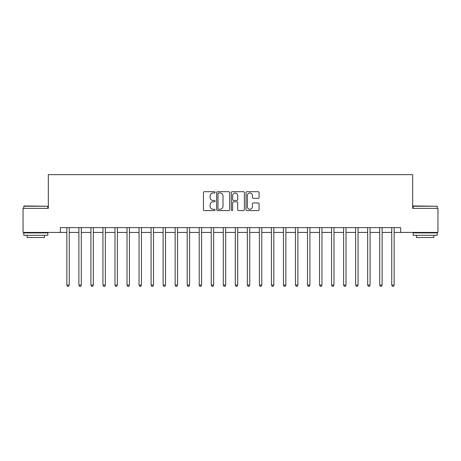 <?xml version="1.0" encoding="UTF-8"?>
<svg xmlns="http://www.w3.org/2000/svg" width="461" height="461" viewBox="0 0 461 461"><rect width="100%" height="100%" fill="white"/><g stroke="black" fill="none" stroke-linecap="round" stroke-linejoin="round"><path stroke-width="0.69" d="M215.097 192.352A0.663 0.663 0 0 0 214.434 191.69L204.396 191.69A0.945 0.945 0 0 0 203.451 192.635L203.451 209.646A0.945 0.945 0 0 0 204.396 210.591L214.434 210.591A0.663 0.663 0 0 0 215.097 209.928A0.663 0.663 0 0 0 214.434 209.265L213.138 209.265A3.025 3.025 0 0 1 210.112 206.24L210.112 204.822A3.025 3.025 0 0 1 213.138 201.803L214.434 201.803A0.663 0.663 0 0 0 215.097 201.14A0.663 0.663 0 0 0 214.434 200.477L213.138 200.477A3.025 3.025 0 0 1 210.112 197.452L210.112 196.034A3.025 3.025 0 0 1 213.138 193.015L214.434 193.015A0.663 0.663 0 0 0 215.097 192.352M258.114 198.351A0.945 0.945 0 0 0 259.059 197.406L259.059 192.635A0.945 0.945 0 0 0 258.114 191.69L246.963 191.69A0.945 0.945 0 0 0 246.018 192.635L246.018 209.646A0.945 0.945 0 0 0 246.963 210.591L258.114 210.591A0.945 0.945 0 0 0 259.059 209.646L259.059 203.877A0.945 0.945 0 0 0 258.114 202.932L253.343 202.932A0.945 0.945 0 0 0 252.398 203.877L252.398 206.735A2.53 2.53 0 0 1 249.868 209.265A2.53 2.53 0 0 1 247.344 206.735L247.344 195.539A2.53 2.53 0 0 1 249.868 193.015A2.53 2.53 0 0 1 252.398 195.539L252.398 197.406A0.945 0.945 0 0 0 253.343 198.351L258.114 198.351M60.351 232.425L23.05 232.425L23.05 208.36L48.319 208.36L48.319 174.667L412.681 174.667L412.681 208.36L437.95 208.36L437.95 232.425L400.649 232.425L400.649 227.613L60.351 227.613L60.351 232.425L66.851 232.425M229.676 192.635A0.945 0.945 0 0 0 228.731 191.69L217.58 191.69A0.945 0.945 0 0 0 216.635 192.635L216.635 209.646A0.945 0.945 0 0 0 217.58 210.591L228.731 210.591A0.945 0.945 0 0 0 229.676 209.646L229.676 192.635M232.269 191.69L243.42 191.69A0.945 0.945 0 0 1 244.365 192.635L244.365 209.646A0.945 0.945 0 0 1 243.42 210.591L238.648 210.591A0.945 0.945 0 0 1 237.703 209.646L237.703 202.748A0.945 0.945 0 0 0 236.758 201.803L233.594 201.803A0.945 0.945 0 0 0 232.649 202.748L232.649 209.928A0.663 0.663 0 0 1 231.987 210.591A0.663 0.663 0 0 1 231.324 209.928L231.324 192.635A0.945 0.945 0 0 1 232.269 191.69M69.259 232.425L78.883 232.425M81.292 232.425L90.915 232.425M93.324 232.425L102.947 232.425M105.356 232.425L114.985 232.425M117.388 232.425L127.017 232.425M129.42 232.425L139.049 232.425M141.458 232.425L151.081 232.425M153.49 232.425L163.113 232.425M165.522 232.425L175.145 232.425M177.554 232.425L187.183 232.425M189.586 232.425L199.215 232.425M201.618 232.425L211.247 232.425M213.656 232.425L223.28 232.425M225.688 232.425L235.312 232.425M237.72 232.425L247.344 232.425M249.753 232.425L259.382 232.425M261.785 232.425L271.414 232.425M273.817 232.425L283.446 232.425M285.855 232.425L295.478 232.425M297.887 232.425L307.51 232.425M309.919 232.425L319.542 232.425M321.951 232.425L331.58 232.425M333.983 232.425L343.612 232.425M346.015 232.425L355.644 232.425M358.053 232.425L367.676 232.425M370.085 232.425L379.708 232.425M382.117 232.425L391.741 232.425M394.149 232.425L400.649 232.425M218.618 193.015A0.663 0.663 0 0 0 217.955 193.672L217.955 208.603A0.663 0.663 0 0 0 218.618 209.265L219.989 209.265A3.025 3.025 0 0 0 223.015 206.24L223.015 196.034A3.025 3.025 0 0 0 219.989 193.015L218.618 193.015M237.703 195.591A2.53 2.53 0 0 0 235.179 193.061A2.53 2.53 0 0 0 232.649 195.591L232.649 199.532A0.945 0.945 0 0 0 233.594 200.477L236.758 200.477A0.945 0.945 0 0 0 237.703 199.532L237.703 195.591M69.375 227.613L69.329 227.734A0.962 0.962 0 0 0 69.259 228.091L69.259 285.082L66.851 285.082L66.851 228.091A0.962 0.962 0 0 0 66.782 227.734L66.73 227.613M69.259 285.082L68.533 286.333L67.571 286.333L66.851 285.082M81.407 227.613L81.361 227.734A0.962 0.962 0 0 0 81.292 228.091L81.292 285.082L78.883 285.082L78.883 228.091A0.962 0.962 0 0 0 78.814 227.734L78.768 227.613M81.292 285.082L80.566 286.333L79.603 286.333L78.883 285.082M93.439 227.613L93.393 227.734A0.962 0.962 0 0 0 93.324 228.091L93.324 285.082L90.915 285.082L90.915 228.091A0.962 0.962 0 0 0 90.846 227.734L90.8 227.613M93.324 285.082L92.603 286.333L91.641 286.333L90.915 285.082M105.477 227.613L105.425 227.734A0.962 0.962 0 0 0 105.356 228.091L105.356 285.082L102.947 285.082L102.947 228.091A0.962 0.962 0 0 0 102.878 227.734L102.832 227.613M105.356 285.082L104.635 286.333L103.673 286.333L102.947 285.082M117.509 227.613L117.457 227.734A0.962 0.962 0 0 0 117.388 228.091L117.388 285.082L114.985 285.082L114.985 228.091A0.962 0.962 0 0 0 114.916 227.734L114.864 227.613M117.388 285.082L116.668 286.333L115.705 286.333L114.985 285.082M24.058 205.952L47.84 206.24L23.77 206.24L24.058 205.952M35.802 235.312L23.77 235.312L23.77 232.909L47.84 232.909L47.84 235.312L35.802 235.312M44.469 235.312L44.469 237.524L27.141 237.524L27.141 235.312M413.448 205.952L437.23 206.24L413.16 206.24L413.448 205.952M425.198 235.312L413.16 235.312L413.16 232.909L437.23 232.909L437.23 235.312L425.198 235.312M433.859 235.312L433.859 237.524L416.531 237.524L416.531 235.312M129.541 227.613L129.489 227.734A0.962 0.962 0 0 0 129.42 228.091L129.42 285.082L127.017 285.082L127.017 228.091A0.962 0.962 0 0 0 126.948 227.734L126.896 227.613M129.42 285.082L128.7 286.333L127.737 286.333L127.017 285.082M141.573 227.613L141.527 227.734A0.962 0.962 0 0 0 141.458 228.091L141.458 285.082L139.049 285.082L139.049 228.091A0.962 0.962 0 0 0 138.98 227.734L138.928 227.613M141.458 285.082L140.732 286.333L139.769 286.333L139.049 285.082M153.605 227.613L153.559 227.734A0.962 0.962 0 0 0 153.49 228.091L153.49 285.082L151.081 285.082L151.081 228.091A0.962 0.962 0 0 0 151.012 227.734L150.966 227.613M153.49 285.082L152.764 286.333L151.802 286.333L151.081 285.082M165.637 227.613L165.591 227.734A0.962 0.962 0 0 0 165.522 228.091L165.522 285.082L163.113 285.082L163.113 228.091A0.962 0.962 0 0 0 163.044 227.734L162.998 227.613M165.522 285.082L164.802 286.333L163.839 286.333L163.113 285.082M177.675 227.613L177.623 227.734A0.962 0.962 0 0 0 177.554 228.091L177.554 285.082L175.145 285.082L175.145 228.091A0.962 0.962 0 0 0 175.076 227.734L175.03 227.613M177.554 285.082L176.834 286.333L175.871 286.333L175.145 285.082M189.707 227.613L189.655 227.734A0.962 0.962 0 0 0 189.586 228.091L189.586 285.082L187.183 285.082L187.183 228.091A0.962 0.962 0 0 0 187.114 227.734L187.062 227.613M189.586 285.082L188.866 286.333L187.904 286.333L187.183 285.082M201.739 227.613L201.688 227.734A0.962 0.962 0 0 0 201.618 228.091L201.618 285.082L199.215 285.082L199.215 228.091A0.962 0.962 0 0 0 199.146 227.734L199.094 227.613M201.618 285.082L200.898 286.333L199.936 286.333L199.215 285.082M213.771 227.613L213.725 227.734A0.962 0.962 0 0 0 213.656 228.091L213.656 285.082L211.247 285.082L211.247 228.091A0.962 0.962 0 0 0 211.178 227.734L211.126 227.613M213.656 285.082L212.93 286.333L211.968 286.333L211.247 285.082M225.804 227.613L225.757 227.734A0.962 0.962 0 0 0 225.688 228.091L225.688 285.082L223.28 285.082L223.28 228.091A0.962 0.962 0 0 0 223.21 227.734L223.164 227.613M225.688 285.082L224.962 286.333L224 286.333L223.28 285.082M237.836 227.613L237.79 227.734A0.962 0.962 0 0 0 237.72 228.091L237.72 285.082L235.312 285.082L235.312 228.091A0.962 0.962 0 0 0 235.243 227.734L235.196 227.613M237.72 285.082L237 286.333L236.038 286.333L235.312 285.082M249.874 227.613L249.822 227.734A0.962 0.962 0 0 0 249.753 228.091L249.753 285.082L247.344 285.082L247.344 228.091A0.962 0.962 0 0 0 247.275 227.734L247.229 227.613M249.753 285.082L249.032 286.333L248.07 286.333L247.344 285.082M261.906 227.613L261.854 227.734A0.962 0.962 0 0 0 261.785 228.091L261.785 285.082L259.382 285.082L259.382 228.091A0.962 0.962 0 0 0 259.312 227.734L259.261 227.613M261.785 285.082L261.064 286.333L260.102 286.333L259.382 285.082M273.938 227.613L273.886 227.734A0.962 0.962 0 0 0 273.817 228.091L273.817 285.082L271.414 285.082L271.414 228.091A0.962 0.962 0 0 0 271.345 227.734L271.293 227.613M273.817 285.082L273.096 286.333L272.134 286.333L271.414 285.082M285.97 227.613L285.924 227.734A0.962 0.962 0 0 0 285.855 228.091L285.855 285.082L283.446 285.082L283.446 228.091A0.962 0.962 0 0 0 283.377 227.734L283.325 227.613M285.855 285.082L285.129 286.333L284.166 286.333L283.446 285.082M298.002 227.613L297.956 227.734A0.962 0.962 0 0 0 297.887 228.091L297.887 285.082L295.478 285.082L295.478 228.091A0.962 0.962 0 0 0 295.409 227.734L295.363 227.613M297.887 285.082L297.161 286.333L296.198 286.333L295.478 285.082M310.034 227.613L309.988 227.734A0.962 0.962 0 0 0 309.919 228.091L309.919 285.082L307.51 285.082L307.51 228.091A0.962 0.962 0 0 0 307.441 227.734L307.395 227.613M309.919 285.082L309.198 286.333L308.236 286.333L307.51 285.082M322.072 227.613L322.02 227.734A0.962 0.962 0 0 0 321.951 228.091L321.951 285.082L319.542 285.082L319.542 228.091A0.962 0.962 0 0 0 319.473 227.734L319.427 227.613M321.951 285.082L321.231 286.333L320.268 286.333L319.542 285.082M334.104 227.613L334.052 227.734A0.962 0.962 0 0 0 333.983 228.091L333.983 285.082L331.58 285.082L331.58 228.091A0.962 0.962 0 0 0 331.511 227.734L331.459 227.613M333.983 285.082L333.263 286.333L332.3 286.333L331.58 285.082M346.136 227.613L346.084 227.734A0.962 0.962 0 0 0 346.015 228.091L346.015 285.082L343.612 285.082L343.612 228.091A0.962 0.962 0 0 0 343.543 227.734L343.491 227.613M346.015 285.082L345.295 286.333L344.332 286.333L343.612 285.082M358.168 227.613L358.122 227.734A0.962 0.962 0 0 0 358.053 228.091L358.053 285.082L355.644 285.082L355.644 228.091A0.962 0.962 0 0 0 355.575 227.734L355.523 227.613M358.053 285.082L357.327 286.333L356.365 286.333L355.644 285.082M370.2 227.613L370.154 227.734A0.962 0.962 0 0 0 370.085 228.091L370.085 285.082L367.676 285.082L367.676 228.091A0.962 0.962 0 0 0 367.607 227.734L367.561 227.613M370.085 285.082L369.359 286.333L368.397 286.333L367.676 285.082M382.232 227.613L382.186 227.734A0.962 0.962 0 0 0 382.117 228.091L382.117 285.082L379.708 285.082L379.708 228.091A0.962 0.962 0 0 0 379.639 227.734L379.593 227.613M382.117 285.082L381.397 286.333L380.434 286.333L379.708 285.082M394.27 227.613L394.218 227.734A0.962 0.962 0 0 0 394.149 228.091L394.149 285.082L391.741 285.082L391.741 228.091A0.962 0.962 0 0 0 391.671 227.734L391.625 227.613M394.149 285.082L393.429 286.333L392.467 286.333L391.741 285.082M23.77 208.36L23.77 206.24M29.256 232.909L29.256 232.425M42.349 232.909L42.349 232.425M47.84 208.36L47.84 206.24M413.16 208.36L413.16 206.24M418.651 232.909L418.651 232.425M431.744 232.909L431.744 232.425M437.23 208.36L437.23 206.24"/></g></svg>

